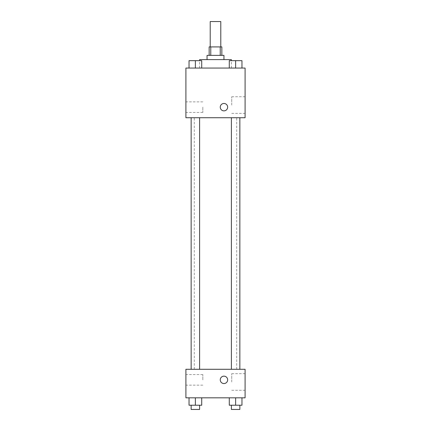 <?xml version="1.0" encoding="UTF-8"?>
<svg xmlns="http://www.w3.org/2000/svg" width="431" height="431" viewBox="0 0 431 431"><rect width="100%" height="100%" fill="white"/><g stroke="black" fill="none" stroke-linecap="round" stroke-linejoin="round"><path stroke-width="0.32" stroke-dasharray="2.15 1.62" d="M210.215 21.55L220.785 21.55M215.5 46.914L210.215 46.914L215.5 46.914M220.236 55.373L220.236 46.914L221.841 46.914L221.841 55.373L210.764 55.373L221.841 55.373M220.236 46.914L209.159 46.914L209.159 55.373L210.764 55.373L209.159 55.373M223.953 55.373L207.047 55.373M207.047 59.602L223.953 59.602L207.047 59.602M210.764 55.373L210.764 46.914M199.645 59.602L231.355 59.602M215.5 68.055L199.645 68.055L215.5 68.055M189.037 68.055L201.719 68.055L189.037 68.055L201.719 68.055L189.037 68.055L201.719 68.055L195.378 68.055L195.378 60.658L189.037 60.658L199.601 60.658L189.037 60.658L189.037 68.055L195.378 68.055L189.037 68.055L189.037 60.658L189.037 68.055L201.719 68.055L195.378 68.055L195.378 60.658L201.719 60.658L191.148 60.658L201.719 60.658L201.719 68.055L201.719 60.658M229.281 68.055L241.963 68.055L229.281 68.055L241.963 68.055L229.281 68.055L241.963 68.055L235.622 68.055L235.622 60.658L229.281 60.658L239.851 60.658L229.281 60.658L229.281 68.055L235.622 68.055L229.281 68.055L229.281 60.658L229.281 68.055L241.963 68.055L235.622 68.055L235.622 60.658L241.963 60.658L231.399 60.658L241.963 60.658L241.963 68.055L241.963 60.658M245.094 68.055L185.906 68.055L185.906 117.733L245.094 117.733L245.094 68.055M185.906 107.163L185.906 112.448L185.906 107.163M215.5 117.733L194.279 117.733L215.5 117.733M235.622 117.733L239.851 117.733L235.622 117.733M195.378 117.733L191.148 117.733L195.378 117.733M245.094 105.051L245.094 96.738L245.094 105.051M223.953 103.462A3.701 3.701 0 0 0 220.753 109.011A3.701 3.701 0 0 0 227.159 109.011A3.701 3.701 0 0 0 223.953 103.462A3.701 3.701 0 0 0 220.753 109.011A3.701 3.701 0 0 0 227.159 109.011A3.701 3.701 0 0 0 223.953 103.462M223.953 110.864A3.701 3.701 0 0 1 220.753 105.315A3.701 3.701 0 0 1 227.159 105.315A3.701 3.701 0 0 1 223.953 110.864M231.733 105.051L231.733 96.738L231.733 105.051M202.818 107.163L202.818 112.448L202.818 107.163M215.5 369.286L194.279 369.286L215.5 369.286M235.622 369.286L239.851 369.286L235.622 369.286M195.378 369.286L191.148 369.286L195.378 369.286M245.094 369.286L185.906 369.286L185.906 397.824L245.094 397.824L245.094 369.286M185.906 379.856L185.906 374.571L185.906 379.856M241.963 405.221L235.622 405.221L241.963 405.221L241.963 397.824L229.281 397.824L241.963 397.824L229.281 397.824L241.963 397.824L229.281 397.824L241.963 397.824L229.281 397.824L241.963 397.824L241.963 405.221L229.281 405.221L229.281 397.824L229.281 405.221L239.851 405.221L235.622 405.221L235.622 397.824L235.622 405.221L229.281 405.221L229.281 397.824M201.719 405.221L195.378 405.221L201.719 405.221L201.719 397.824L189.037 397.824L201.719 397.824L189.037 397.824L201.719 397.824L189.037 397.824L201.719 397.824L189.037 397.824L201.719 397.824L201.719 405.221L189.037 405.221L189.037 397.824L189.037 405.221L199.601 405.221L195.378 405.221L195.378 397.824L195.378 405.221L189.037 405.221L189.037 397.824M245.094 381.968L245.094 373.655L245.094 381.968M223.953 376.155A3.701 3.701 0 0 0 220.753 381.704A3.701 3.701 0 0 0 227.159 381.704A3.701 3.701 0 0 0 223.953 376.155A3.701 3.701 0 0 0 220.753 381.704A3.701 3.701 0 0 0 227.159 381.704A3.701 3.701 0 0 0 223.953 376.155M223.953 383.552A3.701 3.701 0 0 1 220.753 378.003A3.701 3.701 0 0 1 227.159 378.003A3.701 3.701 0 0 1 223.953 383.552M231.733 381.968L231.733 373.655L231.733 381.968M202.818 379.856L202.818 374.571L202.818 379.856M231.399 405.221L231.399 409.45L239.851 409.45L231.399 409.45L239.851 409.45L239.851 405.221L231.399 405.221L239.851 405.221M235.622 405.221L235.622 397.824M191.148 405.221L191.148 409.45L199.601 409.45L191.148 409.45L199.601 409.45L199.601 405.221L191.148 405.221L199.601 405.221M195.378 405.221L195.378 397.824M231.399 60.658L239.851 60.658M235.622 68.055L235.622 60.658M191.148 60.658L199.601 60.658M195.378 68.055L195.378 60.658M231.355 68.055L231.355 60.658M199.645 68.055L199.645 60.658M231.733 113.364L245.094 113.364M231.733 96.738L245.094 96.738M202.818 101.878L185.906 101.878M202.818 112.448L185.906 112.448M236.721 369.286L236.721 117.733M194.279 369.286L194.279 117.733M199.601 369.286L199.601 117.733M191.148 369.286L191.148 117.733M239.851 369.286L239.851 117.733M231.399 369.286L231.399 117.733M231.733 390.281L245.094 390.281M231.733 373.655L245.094 373.655M202.818 374.571L185.906 374.571M202.818 385.142L185.906 385.142"/><path stroke-width="0.65" d="M220.785 46.914L220.785 21.55L210.215 21.55L210.215 46.914M210.764 55.373L210.764 46.914L209.159 46.914L209.159 55.373M210.764 46.914L221.841 46.914L221.841 55.373M220.236 55.373L220.236 46.914M207.047 59.602L207.047 55.373L223.953 55.373L223.953 59.602M231.355 60.658L231.355 59.602L199.645 59.602L199.645 60.658M185.906 68.055L245.094 68.055L245.094 117.733L185.906 117.733L185.906 68.055M223.953 110.864A3.701 3.701 0 0 1 220.753 105.315A3.701 3.701 0 0 1 227.159 105.315A3.701 3.701 0 0 1 223.953 110.864M185.906 369.286L245.094 369.286L245.094 397.824L185.906 397.824L185.906 369.286M223.953 383.552A3.701 3.701 0 0 1 220.753 378.003A3.701 3.701 0 0 1 227.159 378.003A3.701 3.701 0 0 1 223.953 383.552M229.281 397.824L229.281 405.221L241.963 405.221L241.963 397.824L241.963 405.221M235.622 405.221L235.622 397.824M239.851 405.221L239.851 409.45L231.399 409.45L231.399 405.221M189.037 397.824L189.037 405.221L201.719 405.221L201.719 397.824L201.719 405.221M195.378 405.221L195.378 397.824M199.601 405.221L199.601 409.45L191.148 409.45L191.148 405.221M229.281 68.055L229.281 60.658L241.963 60.658L241.963 68.055L241.963 60.658M235.622 68.055L235.622 60.658M239.851 60.658L231.399 60.658M189.037 68.055L189.037 60.658L201.719 60.658L201.719 68.055L201.719 60.658M195.378 68.055L195.378 60.658M199.601 60.658L191.148 60.658M231.399 117.733L231.399 369.286M239.851 117.733L239.851 369.286M199.601 369.286L199.601 117.733M191.148 369.286L191.148 117.733"/></g></svg>

